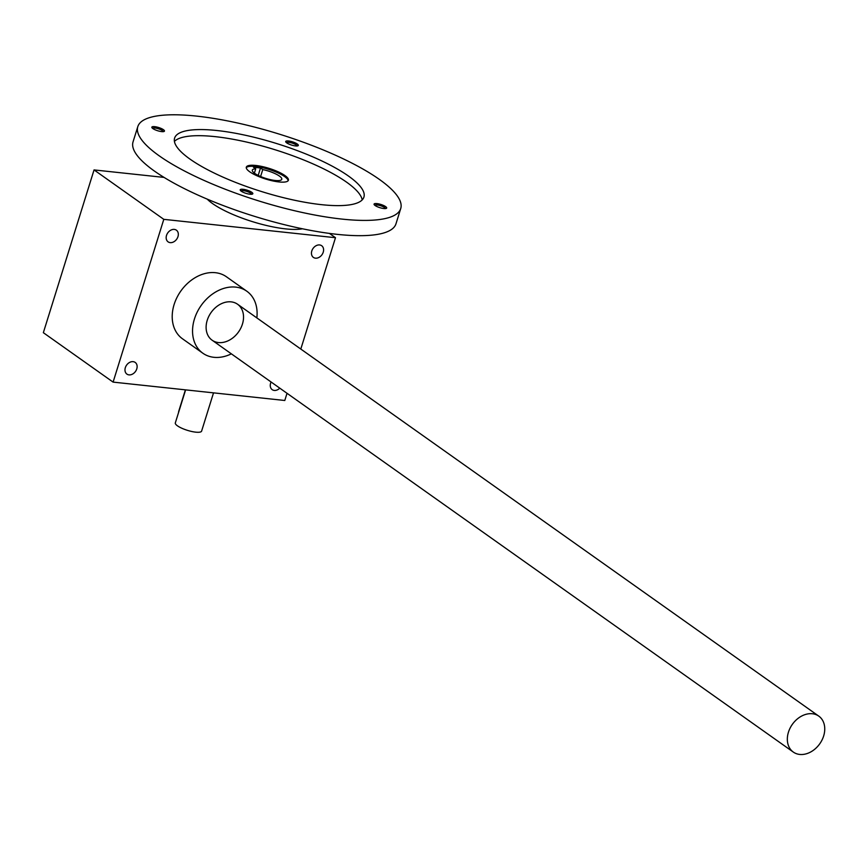 <?xml version="1.0" encoding="UTF-8"?>
<svg xmlns="http://www.w3.org/2000/svg" width="867" height="867" viewBox="0 0 867 867"><rect width="100%" height="100%" fill="white"/><g stroke="black" fill="none" stroke-linecap="round" stroke-linejoin="round"><path stroke-width="1.3" d="M43.35 332.69L113.1 382.109L163.798 219.34L94.048 169.921L43.35 332.69M300.806 349.054L335.486 237.71L329.417 233.407M113.1 382.109L284.788 400.489L287.031 393.293M94.048 169.921L164.069 177.41M174.31 229.408A7.164 5.462 -54.7 0 1 176.391 230.178A7.164 5.462 -54.7 0 1 176.705 239.173A7.164 5.462 -54.7 0 1 168.111 241.86A7.164 5.462 -54.7 0 1 167.049 234.09A7.164 5.462 -54.7 0 1 174.31 229.408M133.117 361.658A7.164 5.462 -54.7 0 1 135.198 362.428A7.164 5.462 -54.7 0 1 135.512 371.423A7.164 5.462 -54.7 0 1 126.918 374.111A7.164 5.462 -54.7 0 1 125.867 366.34A7.164 5.462 -54.7 0 1 133.117 361.658M279.781 388.167A7.164 5.462 -54.7 0 1 272.195 389.651A7.164 5.462 -54.7 0 1 271.089 382M319.587 244.949A7.164 5.462 -54.7 0 1 321.668 245.719A7.164 5.462 -54.7 0 1 321.982 254.714A7.164 5.462 -54.7 0 1 313.388 257.401A7.164 5.462 -54.7 0 1 312.337 249.642A7.164 5.462 -54.7 0 1 319.587 244.949M231.359 353.844A38.007 28.99 -54.7 0 1 202.845 353.216L182.504 338.802A38.007 28.99 -54.7 0 1 176.911 297.587A38.007 28.99 -54.7 0 1 215.417 272.693A38.007 28.99 -54.7 0 1 226.45 276.79L246.792 291.204A38.007 28.99 -54.7 0 1 256.838 317.896M163.798 219.34L335.486 237.71M242.435 324.095A22.033 16.809 125.3 0 0 221.508 303.645A22.033 16.809 125.3 0 0 210.529 338.889A22.033 16.809 125.3 0 0 242.435 324.095M202.845 353.216A38.007 28.99 -54.7 0 1 197.253 312.001A38.007 28.99 -54.7 0 1 235.759 287.118A38.007 28.99 -54.7 0 1 246.792 291.204M178.569 412.497A4.411 3.36 -54.7 0 1 178.786 411.099L185.408 389.847M213.52 392.859L201.61 431.105A13.774 3.49 -162.7 0 1 191.759 431.495A13.774 3.49 -162.7 0 1 177.464 425.838A13.774 3.49 -162.7 0 1 175.318 422.923L185.614 389.868M823.65 735.975A22.033 16.809 125.3 0 0 818.784 716.12A22.033 16.809 125.3 0 0 792.33 724.378A22.033 16.809 125.3 0 0 793.305 752.068A22.033 16.809 125.3 0 0 823.65 735.975M207.202 199.117A55.076 13.98 17.3 0 0 252.438 221.638A55.076 13.98 17.3 0 0 302.453 228.78M246.261 167.689A22.033 5.592 -162.7 0 1 268.705 169.379A22.033 5.592 -162.7 0 1 288.147 180.737M255.722 168.816L253.467 167.212L260.512 167.97L262.766 169.574A15.422 3.912 -162.7 0 1 281.775 179.306A15.422 3.912 -162.7 0 1 265.887 178.45A15.422 3.912 -162.7 0 1 252.319 170.138A15.422 3.912 -162.7 0 1 255.722 168.816L254.378 173.151M249.75 171.818A22.033 5.592 -162.7 0 1 246.326 167.147A22.033 5.592 -162.7 0 1 269.03 168.361A22.033 5.592 -162.7 0 1 288.397 180.249A22.033 5.592 -162.7 0 1 272.628 180.878A22.033 5.592 -162.7 0 1 249.75 171.818M260.512 167.97L258.193 175.427M262.766 169.574L260.599 176.532M251.798 192.311A6.611 1.68 17.3 0 0 244.136 189.44A6.611 1.68 17.3 0 0 240.3 190.274A6.611 1.68 17.3 0 0 246.022 193.352A6.611 1.68 17.3 0 0 252.47 194.067A6.611 1.68 17.3 0 0 251.798 192.311M251.549 194.262A5.57 1.409 17.3 0 0 250.661 193.189A5.57 1.409 17.3 0 0 245.068 190.935A5.57 1.409 17.3 0 0 240.939 190.968M297.294 144.02A6.611 1.68 17.3 0 0 289.632 141.137A6.611 1.68 17.3 0 0 285.796 141.971A6.611 1.68 17.3 0 0 291.518 145.049A6.611 1.68 17.3 0 0 297.966 145.764A6.611 1.68 17.3 0 0 297.294 144.02M297.045 145.97A5.57 1.409 17.3 0 0 296.156 144.887A5.57 1.409 17.3 0 0 290.564 142.643A5.57 1.409 17.3 0 0 286.435 142.665M385.652 206.639A6.611 1.68 17.3 0 0 378.001 203.756A6.611 1.68 17.3 0 0 374.154 204.59A6.611 1.68 17.3 0 0 379.876 207.668A6.611 1.68 17.3 0 0 386.335 208.383A6.611 1.68 17.3 0 0 385.652 206.639M385.403 208.589A5.57 1.409 17.3 0 0 384.525 207.506A5.57 1.409 17.3 0 0 378.922 205.262A5.57 1.409 17.3 0 0 374.804 205.284M163.44 129.692A6.611 1.68 17.3 0 0 155.778 126.82A6.611 1.68 17.3 0 0 151.931 127.655A6.611 1.68 17.3 0 0 157.653 130.733A6.611 1.68 17.3 0 0 164.112 131.448A6.611 1.68 17.3 0 0 163.44 129.692M163.18 131.643A5.57 1.409 17.3 0 0 162.302 130.57A5.57 1.409 17.3 0 0 156.71 128.316A5.57 1.409 17.3 0 0 152.581 128.349M362.2 199.898A99.141 25.154 17.3 0 0 346.605 182.178A99.141 25.154 17.3 0 0 249.566 142.752A99.141 25.154 17.3 0 0 174.43 141.408M348.512 176.077A99.141 25.154 17.3 0 0 245.567 135.295A99.141 25.154 17.3 0 0 174.603 138.113A99.141 25.154 17.3 0 0 261.78 191.618A99.141 25.154 17.3 0 0 363.923 197.08A99.141 25.154 17.3 0 0 348.512 176.077M379.323 179.371A137.701 34.94 17.3 0 0 236.344 122.735A137.701 34.94 17.3 0 0 137.799 126.647A137.701 34.94 17.3 0 0 258.875 200.96A137.701 34.94 17.3 0 0 400.727 208.546A137.701 34.94 17.3 0 0 379.323 179.371M137.799 126.647L133.041 141.906A137.701 34.94 17.3 0 0 254.118 216.219A137.701 34.94 17.3 0 0 395.981 223.805L400.727 208.546M818.784 716.12L237.558 304.23M793.305 752.068L212.09 340.189"/></g></svg>
